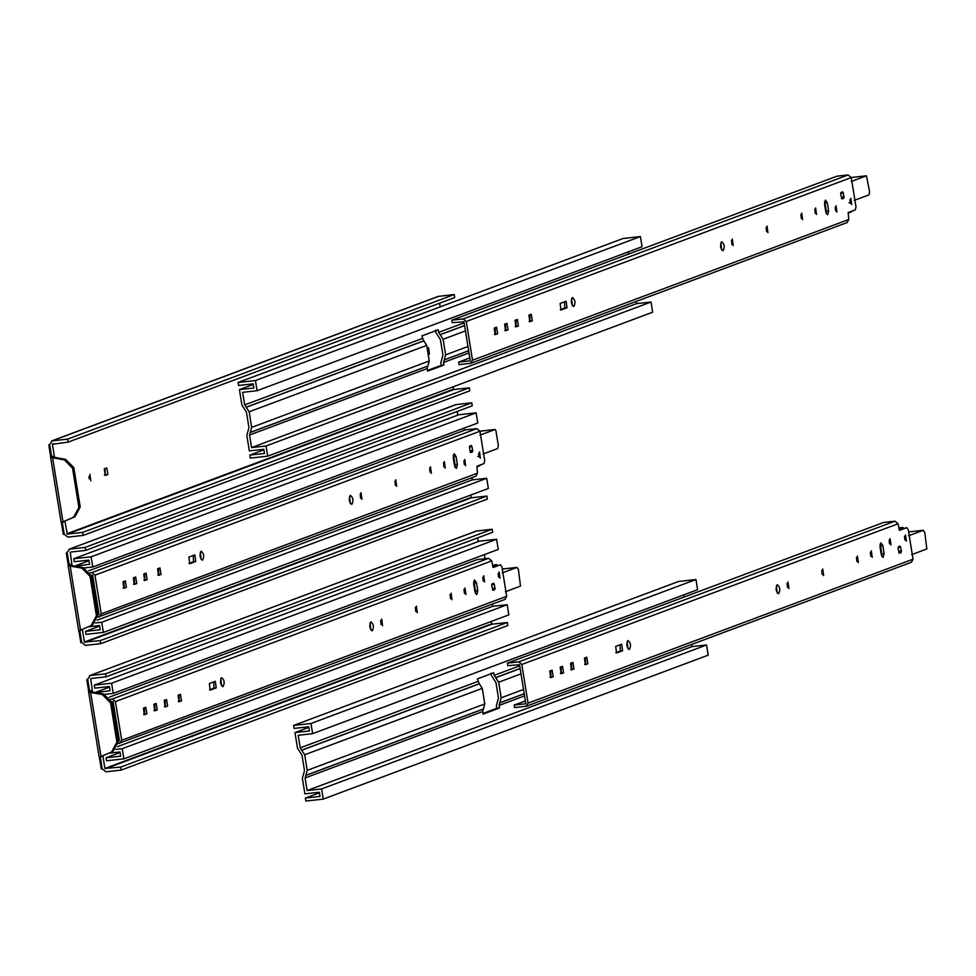 <?xml version="1.0" encoding="UTF-8"?>
<svg xmlns="http://www.w3.org/2000/svg" width="976" height="976" viewBox="0 0 976 976"><rect width="100%" height="100%" fill="white"/><g stroke="black" fill="none" stroke-linecap="round" stroke-linejoin="round"><path stroke-width="1.46" d="M117.547 746.628L492.746 606.316L492.392 604.12M492.746 606.316L507.191 604.705L508.838 614.88L123.854 758.852L122.207 748.677L507.191 604.705M94.245 685.152L479.228 541.192L496.589 539.264L498.236 549.427L113.253 693.399L111.606 683.224L94.245 685.152L94.733 688.153L109.373 686.518L110.056 690.703L95.66 692.643M484.377 554.612L485.035 558.699M115.827 749.385L122.207 748.677M123.854 758.852L106.494 760.78L106.006 757.779L120.658 756.156L119.975 751.971L108.8 753.216M104.81 694.339L113.253 693.399M496.589 539.264L111.606 683.224M109.471 687.128L95.611 692.313M120.06 752.533L106.006 757.779M87.681 679.259L90.207 675.514L105.591 673.806L492.221 529.224L476.178 531.09L89.548 675.673L476.837 530.932M491.16 621.492L491.941 624.201L507.325 622.493L507.813 625.518L121.183 770.101L105.798 771.809L102.175 768.746L101.309 769.076L99.552 758.218L102.151 756.058M475.568 531.408L476.178 531.09M91.878 678.405L106.079 676.819L492.709 532.249L492.221 529.224M477.618 537.886L478.216 541.57M102.309 755.985L112.935 751.447L99.345 757.205L99.552 758.218L99.345 757.205L101.089 756.559M90.512 691.252L88.767 691.911L90.634 692.484L102.334 694.534L103.651 694.046L91.951 691.984L92.464 691.594L89.463 690.117L88.572 690.459L88.767 691.911L86.815 679.589M102.858 755.802L104.908 768.441L491.538 623.871M90.695 678.54L92.464 691.594M121.183 770.101L120.695 767.075L104.908 768.441M100.43 757.876L102.199 768.746M120.695 767.075L507.325 622.493M106.079 676.819L105.591 673.806M87.706 679.247L89.463 690.117M111.63 751.935L116.913 742.175L110.532 702.805L102.334 694.534M110.532 702.805L111.837 702.305L103.651 694.046M116.913 742.175L118.218 741.687L111.837 702.305M112.935 751.447L118.218 741.687M372.307 630.789C369.514 628.678 369.038 625.701 370.868 621.858C373.662 623.969 374.137 626.946 372.307 630.789L372.063 630.85M382.555 625.689L381.665 619.113L382.555 625.689M417.277 612.708L416.374 606.133L417.277 612.708M451.986 599.728L451.095 593.152L451.986 599.728M500.005 578.304L499.151 571.973L500.005 578.304M484.608 582.062L483.754 575.73L484.608 582.062M465.881 594.543L464.979 587.955L465.881 594.543M223.065 686.604C220.271 684.493 219.783 681.516 221.613 677.673C224.407 679.784 224.895 682.761 223.065 686.604L222.821 686.665M473.689 581.269L475.507 591.005L477.789 590.748L476.739 594.591L474.946 591.81L473.641 583.758L474.531 579.964L476.483 582.696L477.789 590.748M209.486 689.812L213.939 688.153L213.768 681.87M164.383 706.685L165.347 706.319L165.176 700.048M178.266 701.488L179.23 701.134L179.059 694.851M370.856 630.179L370.038 622.737M381.128 624.64L380.652 620.455M415.837 611.659L415.373 607.475M450.558 598.678L450.082 594.494M475.458 593.506L475.507 591.005M498.565 577.17L498.15 573.4M483.169 580.927L482.754 577.158M464.442 593.481L463.978 589.297M143.606 714.456L144.57 714.09L144.399 707.82M153.988 710.565L154.952 710.211L154.781 703.928M221.613 685.994L220.783 678.54M492.77 567.056L493.722 566.702M119.426 740.54L113.155 701.854L111.667 701.634M216.221 687.897L210.218 690.117L209.315 683.542L215.33 681.309L216.221 687.897L213.939 688.153M166.567 699.524L167.628 706.075L165.115 706.99L164.212 700.402L166.567 699.524M180.45 694.339L181.512 700.878L178.998 701.793L178.096 695.217L180.45 694.339M145.79 707.295L146.851 713.834L144.338 714.761L143.435 708.173L145.79 707.295M156.172 703.415L157.234 709.955L154.72 710.87L153.83 704.294L156.172 703.415M492.929 590.321L491.672 585.356L492.014 583.892L493.71 583.258L495.088 588.211L494.747 589.675L492.978 590.334M493.197 567.471L491.684 560.907L115.436 701.598L121.707 740.284L506.69 596.312L501.932 566.897L500.432 564.799L493.246 567.471M109.202 697.206L477.276 559.565L488.586 558.309L491.684 560.907M118.242 743.614L505.104 599.362L506.69 596.312M119.548 743.468L121.707 740.284M115.436 701.598L112.35 698.999L110.63 699.194M119.279 740.894L118.12 741.065M119.023 738.027L117.706 738.515M505.324 591.761L520.501 586.088L518.402 569.533L516.902 567.422L502.262 572.888M517.024 567.385L502.274 569.045M498.394 565.555L496.125 564.604L493.417 567.422M492.441 565.555L496.125 564.604M474.934 587.467L474.116 582.513M305.085 777.957L305.854 775.347L483.425 708.942L482.656 711.553L305.085 777.957L307.123 790.56L692.118 646.588L691.764 644.392M491.062 673.074L491.477 675.636L495.954 682.529L498.48 698.108L496.345 705.721L496.76 708.295L499.48 707.99L499.053 705.428L501.188 697.803L498.663 682.224L495.759 677.686L520.135 668.572M499.48 707.99L483.071 714.127L482.656 711.553M692.118 646.588L706.563 644.977L708.21 655.152L323.215 799.124L321.568 788.95L706.563 644.977M293.617 725.436L678.601 581.464L695.961 579.537L697.608 589.699L312.625 733.671L310.978 723.497L293.617 725.436L294.093 728.425L308.745 726.791L309.416 730.975L294.972 732.586L297.497 748.177L301.987 755.058L304.512 770.637L302.377 778.262L304.902 793.854L319.347 792.244L320.018 796.428L305.378 798.063L305.866 801.052L323.215 799.124M683.749 594.884L684.091 597.056M307.123 790.56L321.568 788.95M305.854 775.347L307.22 770.345L304.695 754.765L301.682 750.154L479.24 683.749L477.374 678.906L493.771 672.769L494.185 675.343L519.683 665.803M312.625 733.671L298.18 735.282L300.218 747.872L301.682 750.154M496.76 708.295L482.961 713.456M695.961 579.537L310.978 723.497M308.843 727.401L294.972 732.586M319.433 792.805L305.378 798.063M483.425 708.942L484.791 703.94L482.266 688.361L479.362 683.822L301.791 750.227M495.759 677.686L494.185 675.343M778.665 593.664C775.871 591.554 775.383 588.577 777.213 584.734C780.007 586.844 780.495 589.821 778.665 593.664L778.421 593.725M788.913 588.565L788.01 581.989L788.913 588.565M823.622 575.584L822.731 569.008L823.622 575.584M858.343 562.603L857.44 556.027L858.343 562.603M906.362 541.18L905.496 534.848L906.362 541.18M890.966 544.937L890.1 538.606L890.966 544.937M872.227 557.406L871.336 550.83L872.227 557.406M629.41 649.479C626.616 647.369 626.141 644.392 627.971 640.549C630.764 642.659 631.24 645.636 629.41 649.479L629.166 649.528M880.047 544.132L881.865 553.88L884.134 553.624L883.085 557.467L881.291 554.685L879.998 546.633L880.889 542.827L882.841 545.572L884.134 553.624M615.832 652.688L620.297 651.016L620.126 644.746M570.728 669.56L571.692 669.194L571.521 662.924M584.624 664.363L585.576 663.997L585.417 657.726M777.213 593.054L776.384 585.6M787.473 587.515L787.01 583.331M822.195 574.535L821.719 570.35M856.904 561.554L856.44 557.369M881.816 556.369L881.865 553.88M904.923 540.045L904.496 536.275M889.526 543.803L889.112 540.033M870.787 556.357L870.324 552.172M549.964 677.32L550.915 676.966L550.745 670.695M560.346 673.44L561.31 673.086L561.139 666.803M627.958 648.857L627.141 641.415M899.128 529.931L900.079 529.578M525.771 703.403L519.513 664.729L507.801 665.644L507.386 663.131L518.695 661.874L521.794 664.473L528.053 703.159L913.048 559.187L908.278 529.773L906.777 527.662L899.604 530.334M622.578 650.772L616.564 652.993L615.673 646.417L621.675 644.184L622.578 650.772L620.297 651.016M572.912 662.399L573.973 668.938L571.46 669.865L570.57 663.277L572.912 662.399M586.796 657.202L587.857 663.753L585.344 664.668L584.453 658.092L586.796 657.202M552.135 670.17L553.197 676.71L550.684 677.625L549.793 671.049L552.135 670.17M562.53 666.291L563.591 672.83L561.078 673.745L560.175 667.169L562.53 666.291M899.274 553.197L898.018 548.231L898.371 546.767L900.055 546.133L901.446 551.086L901.104 552.55L899.335 553.197M899.543 530.334L898.03 523.783L521.794 664.473M507.386 663.131L883.634 522.441L894.943 521.172L898.03 523.783M913.048 559.187L911.45 562.237L526.467 706.209L514.596 707.6L514.181 705.087L525.637 703.769M525.905 706.343L528.053 703.159M525.369 700.902L514.181 705.087M911.682 554.636L926.858 548.963L924.76 532.396L923.259 530.297L908.619 535.763M923.381 530.261L908.632 531.92L923.357 530.261M904.74 528.431L902.471 527.479L899.762 530.285M898.786 528.431L900.214 527.723M881.291 550.342L880.474 545.389M97.063 620.211L472.274 479.899L471.92 477.703M472.274 479.899L486.719 478.289L488.366 488.464L103.371 632.436L101.724 622.261L486.719 478.289M73.773 558.736L458.757 414.776L476.117 412.848L477.764 423.011L92.781 566.983L91.122 556.808L73.773 558.736L74.249 561.737L88.901 560.102L89.572 564.287L75.189 566.226M463.905 428.196L464.247 430.367M95.343 622.969L101.724 622.261M103.371 632.436L86.022 634.363L85.534 631.362L100.174 629.74L99.503 625.555L88.328 626.799M84.339 567.922L92.781 566.983M476.117 412.848L91.122 556.808M88.999 560.712L75.128 565.897M99.589 626.116L85.534 631.362M71.285 565.519L71.992 565.177L68.991 563.701L67.222 552.831L66.331 553.172L69.735 549.098L85.119 547.39L471.75 402.807L455.694 404.674L69.076 549.256L456.365 404.515M470.676 495.076L471.469 497.784L486.853 496.076L487.341 499.102L100.711 643.684L85.327 645.392L81.703 642.33M71.407 551.989L85.607 550.403L472.238 405.833L471.75 402.807M457.134 411.469L457.732 415.154M79.959 631.46L81.716 642.33L80.837 642.672L79.068 631.801L81.679 629.654M81.838 629.569L92.464 625.03L78.873 630.789L79.068 631.801L78.873 630.789L80.618 630.142M68.991 563.701L68.1 564.043L68.296 565.494L70.162 566.068L81.862 568.117L83.167 567.629L71.468 565.568M66.331 553.172L68.296 565.494L70.04 564.836M82.387 629.386L84.436 642.025L471.066 497.455M70.223 552.123L71.992 565.177M100.711 643.684L100.223 640.659L84.436 642.025M100.223 640.659L486.853 496.076M85.607 550.403L85.119 547.39M91.158 625.518L96.429 615.758L90.06 576.389L81.862 568.117M90.06 576.389L91.366 575.889L83.167 567.629M96.429 615.758L97.746 615.27L91.366 575.889M92.464 625.03L97.746 615.27M350.384 495.442C353.178 497.553 353.666 500.542 351.836 504.372C349.042 502.262 348.554 499.285 350.384 495.442L350.591 495.393M350.384 503.762L349.554 496.32M361.022 492.734L361.925 499.322L361.022 492.734M360.644 498.224L360.181 494.039M395.744 479.753L396.634 486.341L395.744 479.753M395.365 485.243L394.902 481.058M430.453 466.772L431.355 473.348L430.453 466.772M430.074 472.262L429.611 468.077M479.533 451.888L480.399 458.22L479.533 451.888M479.106 457.049L478.691 453.279M464.747 459.415L465.613 465.747L464.747 459.415M464.332 464.576L463.905 460.806M444.348 461.575L445.239 468.163L444.348 461.575M443.97 467.065L443.494 462.88M201.141 551.257C203.935 553.368 204.411 556.344 202.581 560.187C199.787 558.077 199.311 555.1 201.141 551.257L201.337 551.208M201.141 559.577L200.312 552.135M455.023 467.333L453.767 456.792L456.048 456.536L454.255 453.755L453.206 457.598L454.511 465.65L456.304 468.431M189.015 563.396L193.468 561.737L193.297 555.454M143.911 580.269L144.863 579.903L144.692 573.632M157.795 575.071L158.759 574.718L158.588 568.435M453.767 456.792L453.254 455.097M123.135 588.04L124.086 587.674L123.928 581.403M133.517 584.148L134.481 583.794L134.31 577.511M98.954 614.124L92.683 575.437L91.195 575.218M188.844 557.125L194.846 554.893L195.749 561.481L189.734 563.701L188.844 557.125M146.083 573.107L147.144 579.659L144.631 580.574L143.74 573.986L146.083 573.107M159.979 567.922L161.028 574.461L158.527 575.376L157.624 568.801L159.979 567.922M456.048 456.536L457.354 464.588L456.463 468.395M125.318 580.879L126.368 587.418L123.854 588.345L122.964 581.757L125.318 580.879M135.701 576.999L136.762 583.538L134.249 584.453L133.346 577.877L135.701 576.999M470.615 452.583L469.358 447.618L469.7 446.154L471.396 445.52L472.787 450.473L472.433 451.937L470.676 452.583M476.922 466.223L484.035 463.563L484.718 460.635L479.96 431.221L94.965 575.181L101.236 613.867L477.471 473.165L476.922 466.223M88.731 570.789L465.552 429.879L476.861 428.623L479.96 431.221L495.198 429.477L479.948 431.172M97.759 617.198L475.885 476.227L477.471 473.165M99.076 617.052L101.236 613.867M94.965 575.181L91.878 572.583L90.158 572.778M98.808 614.49L97.649 614.648M98.539 611.61L97.234 612.098M477.874 465.857L479.118 466.089L481.131 464.649M483.022 454.035L497.65 448.57L498.333 445.642L495.893 430.538L495.137 429.489L479.96 435.162M455.133 465.296L454.169 459.281M249.539 435.003L250.307 432.392L427.878 365.988L427.11 368.599L249.539 435.003L251.576 447.594L636.572 303.634L636.218 301.438M435.503 330.108L435.93 332.682L440.408 339.563L442.933 355.142L440.798 362.767L441.213 365.341L443.934 365.036L443.507 362.462L445.642 354.849L443.116 339.27L440.213 334.731L464.588 325.618M443.934 365.036L427.525 371.173L427.11 368.599M636.572 303.634L651.016 302.023L652.663 312.198L267.668 456.158L266.021 445.995L651.016 302.023M238.071 382.47L623.054 238.51L640.415 236.57L642.062 246.745L257.078 390.717L255.431 380.542L238.071 382.47L238.547 385.471L253.199 383.836L253.87 388.021L239.425 389.631L241.95 405.223L246.44 412.104L248.965 427.683L246.83 435.308L249.356 450.9L263.801 449.289L264.472 453.474L249.832 455.097L250.32 458.098L267.668 456.158M628.202 251.93L628.544 254.089M251.576 447.594L266.021 445.995M250.307 432.392L251.674 427.378L249.148 411.799L246.135 407.199L423.694 340.795L421.827 335.939L438.224 329.815L438.639 332.377L464.137 322.849M257.078 390.717L242.634 392.315L244.671 404.918L246.135 407.199M441.213 365.341L427.415 370.502M640.415 236.57L255.431 380.542M253.296 384.446L239.425 389.631M263.886 449.838L249.832 455.097M427.878 365.988L429.245 360.974L426.719 345.394L423.816 340.868L246.245 407.26M440.213 334.731L438.639 332.377M427.415 349.652L428.525 347.627L429.428 354.203L427.964 353.117M89.194 478.874L88.926 476.434M89.902 474.226L90.805 480.814L89.902 474.226M62.427 523.197L64.184 534.067L63.294 534.397L61.537 523.526L64.135 521.379M64.16 534.067L67.795 537.117L83.18 535.409L82.692 532.384L67.307 534.104L64.855 521.111M78.897 507.483L80.215 506.995L73.834 467.626L72.517 468.114L78.897 507.483L73.615 517.243L61.329 522.526L61.537 523.526L61.329 522.526L63.074 521.867M54.449 456.914L50.557 455.768L50.764 457.219L52.619 457.793L64.318 459.855L65.636 459.367L53.741 457.183L54.449 456.914L52.399 444.263L68.064 442.14L67.576 439.115L51.533 440.981L438.163 296.411L454.206 294.532L454.694 297.558L68.064 442.14M48.8 444.897L49.691 444.568L48.8 444.897L50.764 457.219L52.497 456.573M75.762 479.57L76.811 486.011M107.848 474.458L105.176 475.434L104.286 468.858L106.799 467.919L107.848 474.458L105.115 474.763L105.03 468.578M66.905 533.762L453.523 389.18L453.145 386.801M440.2 306.879L439.603 303.207M82.692 532.384L469.31 387.814L453.938 389.522L67.307 534.104M469.31 387.814L469.81 390.827L83.18 535.409M72.517 468.114L64.318 459.855M104.359 475.044L105.115 474.763M51.447 455.438L49.691 444.568M53.863 443.714L52.68 443.848M438.822 296.253L52.192 440.835L49.666 444.568M64.306 521.294L74.932 516.755L80.215 506.995M73.834 467.626L65.636 459.367M67.576 439.115L454.206 294.532M721.667 241.78C724.46 243.89 724.948 246.867 723.118 250.71C720.325 248.599 719.837 245.623 721.667 241.78L721.874 241.731M721.667 250.088L720.837 242.646M732.305 239.071L733.208 245.647L732.305 239.071M731.927 244.561L731.463 240.377M767.026 226.078L767.917 232.666L767.026 226.078M766.648 231.58L766.172 227.384M801.735 213.097L802.638 219.685L801.735 213.097M801.357 218.587L800.893 214.403M850.816 198.213L851.682 204.545L850.816 198.213M850.389 203.374L849.974 199.604M836.029 205.753L836.896 212.073L836.029 205.753M835.615 210.901L835.188 207.132M815.619 207.912L816.522 214.488L815.619 207.912M815.241 213.402L814.777 209.218M572.424 297.582C575.218 299.705 575.694 302.682 573.864 306.525C571.07 304.402 570.594 301.425 572.424 297.582L572.619 297.534M572.412 305.903L571.582 298.461M826.306 213.671L825.049 203.118L827.331 202.862L825.537 200.092L824.488 203.923L825.794 211.975L827.575 214.757M560.285 309.734L564.75 308.062L564.579 301.791M515.182 326.594L516.145 326.24L515.975 319.957M529.077 321.409L530.029 321.043L529.858 314.772M825.049 203.118L824.537 201.434M494.417 334.365L495.369 334.012L495.198 327.729M504.799 330.486L505.763 330.12L505.592 323.849M470.225 360.449L463.966 321.775L452.254 322.69L451.839 320.177L463.149 318.92L466.247 321.519L472.506 360.193L848.754 219.502L848.205 212.548L855.318 209.889L856.001 206.961L851.231 177.547L466.247 321.519M560.114 303.451L566.129 301.23L567.032 307.806L561.017 310.039L560.114 303.451M517.365 319.445L518.427 325.984L515.914 326.899L515.023 320.323L517.365 319.445M531.249 314.248L532.31 320.787L529.797 321.714L528.907 315.126L531.249 314.248M827.331 202.862L828.636 210.914L827.746 214.72M496.589 327.216L497.65 333.755L495.137 334.67L494.246 328.095L496.589 327.216M506.983 323.324L508.045 329.864L505.531 330.791L504.629 324.203L506.983 323.324M841.898 198.921L840.641 193.956L840.983 192.492L842.678 191.857L844.057 196.81L843.715 198.274L841.959 198.921M451.839 320.177L836.835 176.205L848.144 174.948L851.231 177.547M470.09 360.815L458.635 362.12L459.049 364.646L470.92 363.243L847.156 222.552L848.754 219.502M470.359 363.377L472.506 360.193M469.822 357.936L458.635 362.12M849.157 212.195L850.401 212.414L852.414 210.975M854.293 200.373L868.933 194.895L869.616 191.967L866.481 175.802L851.231 177.498L866.42 175.826L851.243 181.499M850.401 212.414L848.046 212.67M826.416 211.621L825.452 205.607M118.206 733.013L116.9 733.513M117.864 730.89L116.547 731.378M112.02 703.415L113.338 702.927M113.777 705.697L112.472 706.185M113.326 711.492L114.643 711.004M115.851 727.071L117.169 726.583M116.547 731.317L117.852 730.829M112.46 706.087L113.765 705.587M101.004 756.473L90.634 692.484M491.941 624.201L105.31 768.783M476.483 582.696L474.202 582.953M165.347 706.319L167.628 706.075M179.23 701.134L181.512 700.878M144.57 714.09L146.851 713.834M154.952 710.211L157.234 709.955M492.172 584.575L494.454 584.319M492.807 588.467L495.088 588.211M492.465 589.931L494.747 589.675M488.586 558.309L112.35 698.999M524.563 695.888L499.053 705.428M483.34 709.04L305.769 775.444M524.21 693.753L499.749 702.903M300.218 747.872L477.789 681.468M304.695 754.765L482.266 688.361M307.22 770.345L484.791 703.94M524.21 693.704L499.834 702.818M495.649 677.612L520.123 668.462M523.514 689.459L501.188 697.803M520.989 673.879L498.663 682.224M882.841 545.572L880.559 545.828M571.692 669.194L573.973 668.938M585.576 663.997L587.857 663.753M550.915 676.966L553.197 676.71M561.31 673.086L563.591 672.83M898.53 547.438L900.811 547.182M899.164 551.342L901.446 551.086M898.823 552.806L901.104 552.55M894.943 521.172L518.695 661.874M97.734 606.596L96.417 607.096M97.38 604.473L96.075 604.961M91.549 576.999L92.854 576.511M93.306 579.28L92 579.768M92.854 585.075L94.172 584.587M95.38 600.655L96.685 600.167M96.063 604.9L97.38 604.412M91.976 579.671L93.293 579.183M80.52 630.057L70.162 566.068M471.469 497.784L84.839 642.367M195.749 561.481L193.468 561.737M144.863 579.903L147.144 579.659M158.759 574.718L161.028 574.461M455.072 464.844L457.354 464.588M124.086 587.674L126.368 587.418M134.481 583.794L136.762 583.538M469.871 446.825L472.152 446.581M470.505 450.729L472.787 450.473M470.164 452.193L472.433 451.937M476.861 428.623L91.878 572.583M477.752 456.39L480.033 456.134M469.017 352.934L443.507 362.462M427.793 366.085L250.222 432.49M468.663 350.799L444.202 359.949M244.671 404.918L422.242 338.513M249.148 411.799L426.719 345.394M251.674 427.378L429.245 360.974M468.651 350.738L444.275 359.851M440.103 334.658L464.564 325.508M467.968 346.492L445.642 354.849M465.442 330.913L443.116 339.27M62.989 521.794L52.619 457.793M73.615 517.243L74.932 516.755M567.032 307.806L564.75 308.062M516.145 326.24L518.427 325.984M530.029 321.043L532.31 320.787M826.355 211.17L828.636 210.914M495.369 334.012L497.65 333.755M505.763 330.12L508.045 329.864M841.153 193.163L843.435 192.906M841.776 197.067L844.057 196.81M841.434 198.518L843.715 198.274M848.144 174.948L463.149 318.92M849.035 202.715L851.316 202.471M99.223 757.498L88.535 691.459M502.274 569.032L517.012 567.398M902.471 527.479L900.189 527.735M78.751 631.082L68.052 565.043M476.837 466.333L479.118 466.089M50.52 456.78L61.22 522.807"/></g></svg>
